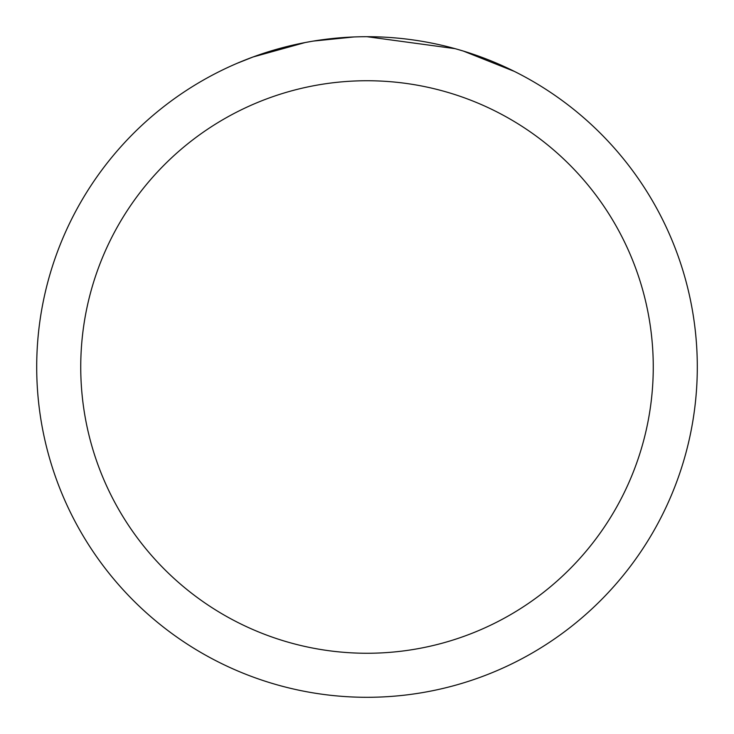 <?xml version="1.0" encoding="UTF-8"?>
<svg xmlns="http://www.w3.org/2000/svg" width="734" height="734" viewBox="0 0 734 734"><rect width="100%" height="100%" fill="white"/><g stroke="black" fill="none" stroke-linecap="round" stroke-linejoin="round"><path stroke-width="1.1" d="M376.652 36.847L383.772 37.122M427.968 42.379L430.096 42.783M367 36.7A330.3 330.3 0 0 1 697.3 367A330.3 330.3 0 0 1 367 697.3A330.3 330.3 0 0 1 36.7 367A330.3 330.3 0 0 1 367 36.7L455.016 48.646M457.346 49.297L463.383 51.077L514.195 71.326M367 80.74A286.26 286.26 0 0 1 653.26 367A286.26 286.26 0 0 1 367 653.26A286.26 286.26 0 0 1 80.74 367A286.26 286.26 0 0 1 367 80.74M311.133 41.462L305.087 42.554L253.037 56.986L237.009 63.353M330.639 38.709L333.291 38.425M263.24 53.417L288.508 46.159M292.215 45.279L305.087 42.554M317.638 40.416L327.236 39.104M328.749 38.92L331.502 38.618M336.291 38.131L345.108 37.425M353.962 36.957L313.455 41.067"/></g></svg>
